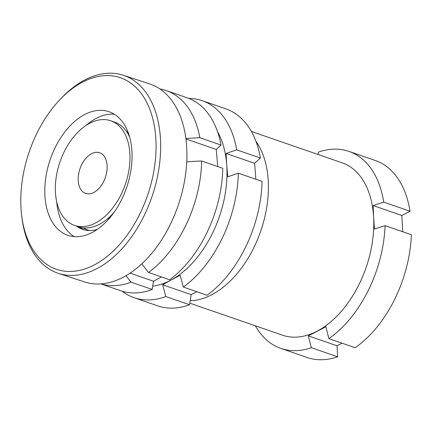 <?xml version="1.0" encoding="UTF-8"?>
<svg xmlns="http://www.w3.org/2000/svg" width="433" height="433" viewBox="0 0 433 433"><rect width="100%" height="100%" fill="white"/><g stroke="black" fill="none" stroke-linecap="round" stroke-linejoin="round"><path stroke-width="0.65" d="M255.914 141.261A91.195 56.896 109.1 0 1 268.238 180.837A91.195 56.896 109.1 0 1 190.174 300.756M189.784 303.154L282.527 335.202A91.195 56.896 -70.9 0 0 316.913 331.267A91.195 56.896 -70.9 0 0 373.614 217.252A91.195 56.896 -70.9 0 0 342.102 162.808L251.362 131.453M342.032 343.185L337.026 345.778L308.339 335.867L325.854 326.791L328.864 338.633A104.223 65.02 -70.9 0 0 385.056 225.642L374.453 229.068L373.614 217.252L373.143 205.561L383.746 202.141A104.223 65.02 -70.9 0 0 348.933 151.388A104.223 65.02 -70.9 0 0 318.434 152.086L318.017 154.489M383.746 202.141L410.035 211.223A104.223 65.02 -70.9 0 0 375.227 160.47L348.933 151.388M410.035 211.223L401.829 215.477L402.739 231.752M328.864 338.633L355.157 347.721A104.223 65.02 -70.9 0 0 411.35 234.729L385.056 225.642M255.356 325.811A104.223 65.02 -70.9 0 0 280.855 348.408L307.143 357.49A104.223 65.02 -70.9 0 0 337.643 356.792L337.026 345.778M280.855 348.408A104.223 65.02 -70.9 0 0 311.349 347.704L337.643 356.792M308.339 335.867L311.349 347.704M401.829 215.477L373.143 205.561M125.673 130.349A54.883 34.267 108.1 0 1 128.563 133.586A54.883 34.267 108.1 0 1 128.601 133.629M59.435 100.169L60.918 98.594A104.223 65.074 108.1 0 1 123.291 75.261L149.558 83.867A104.223 65.074 108.1 0 1 171.295 99.855A104.223 65.074 108.1 0 1 171.165 222.67A104.223 65.074 108.1 0 1 84.673 281.959L58.401 273.358A104.223 65.074 108.1 0 1 36.664 257.37A104.223 65.074 108.1 0 1 21.921 217.642L21.655 215.499A100.97 63.039 108.1 0 1 59.435 100.169A100.97 63.039 108.1 0 1 140.914 93.057A100.97 63.039 108.1 0 1 131.112 229.355A100.97 63.039 108.1 0 1 35.939 253.982A100.97 63.039 108.1 0 1 21.655 215.499M123.291 75.261A104.223 65.074 108.1 0 1 145.028 91.255A104.223 65.074 108.1 0 1 144.898 214.07A104.223 65.074 108.1 0 1 58.401 273.358M74.184 236.624A65.139 40.67 108.1 0 1 66.173 229.23A65.139 40.67 108.1 0 1 56.663 201.599M86.21 125.299A65.139 40.67 108.1 0 1 114.28 114.215M54.563 225.431A65.139 40.67 108.1 0 1 54.645 148.671A65.139 40.67 108.1 0 1 108.705 111.617A65.139 40.67 108.1 0 1 122.29 121.608A65.139 40.67 108.1 0 1 122.214 198.368A65.139 40.67 108.1 0 1 68.154 235.422A65.139 40.67 108.1 0 1 54.563 225.431M80.305 227.677A55.754 34.808 108.1 0 1 79.732 227.173M84.419 229.896A54.883 34.267 108.1 0 1 79.51 227.109M97.214 229.441A54.883 34.267 108.1 0 1 82.952 229.474A54.883 34.267 108.1 0 1 76.56 226.123M74.573 225.436A55.37 34.543 -70.9 0 0 96.435 222.519A55.37 34.543 -70.9 0 0 129.218 168.221A55.37 34.543 -70.9 0 0 110.74 120.769A55.37 34.543 -70.9 0 0 88.879 123.686A55.37 34.543 -70.9 0 0 56.095 177.985A55.37 34.543 -70.9 0 0 74.573 225.436L78.422 226.768A55.37 34.543 -70.9 0 0 100.288 223.85A55.37 34.543 -70.9 0 0 113.944 212.506M107.189 219.103A45.6 28.448 -70.9 0 0 108.759 218.286A45.6 28.448 -70.9 0 0 110.085 217.512M94.123 192.284A21.498 13.412 -70.9 0 0 106.854 171.208A21.498 13.412 -70.9 0 0 99.677 152.784A21.498 13.412 -70.9 0 0 91.19 153.915A21.498 13.412 -70.9 0 0 78.465 174.997A21.498 13.412 -70.9 0 0 85.637 193.421A21.498 13.412 -70.9 0 0 94.123 192.284M141.856 263.789A129.629 83.201 61 0 0 148.557 272.476A102.026 63.651 -70.9 0 0 201.664 161L222.779 168.296A102.026 63.651 -70.9 0 1 169.671 279.772L148.557 272.476M186.769 161.882A129.629 57.806 -4.4 0 1 201.664 161M185.909 138.555A129.629 57.806 -4.4 0 1 199.889 137.748A102.026 63.651 -70.9 0 0 166.24 90.584A102.026 63.651 -70.9 0 0 159.907 88.96M100.97 283.896A102.026 63.651 -70.9 0 0 131.085 282.17L152.2 289.466L153.477 281.223L130.073 273.136M125.998 275.669A129.629 83.201 61 0 0 131.085 282.17M83.174 227.828A55.37 34.543 -70.9 0 0 89.755 230.556M100.905 283.896L120.71 290.743A102.026 63.651 -70.9 0 0 152.2 289.466M161.482 276.947L153.477 281.223M199.889 137.748L221.003 145.044A102.026 63.651 -70.9 0 0 187.354 97.88L166.24 90.584M221.003 145.044L216.256 149.439L217.707 166.543M129.738 137.31A55.37 34.543 -70.9 0 0 114.593 122.101L110.74 120.769M216.256 149.439L185.963 138.966M238.329 173.189A104.223 65.02 109.1 0 1 183.305 287.052L207.017 295.246A104.223 65.02 -70.9 0 0 262.041 181.384L238.329 173.189L227.736 176.805L226.74 165.076A91.195 56.896 -70.9 0 0 217.518 131.664M183.305 287.052L180.15 275.285L171.219 279.967A91.195 56.896 -70.9 0 0 226.74 165.076L226.113 153.471L236.705 149.85L260.417 158.045A104.223 65.02 -70.9 0 0 225.864 108.862L202.151 100.667A104.223 65.02 109.1 0 1 236.705 149.85M255.881 179.251L254.615 163.317L260.417 158.045M134.073 297.688L157.785 305.877A104.223 65.02 -70.9 0 0 189.53 304.735L165.817 296.54A104.223 65.02 109.1 0 1 134.073 297.688A104.223 65.02 109.1 0 1 122.16 291.214M152.714 286.153A91.195 56.896 -70.9 0 0 171.219 279.967L162.662 284.773L165.817 296.54M189.53 304.735L191.164 294.624L196.793 291.712M188.788 98.405A104.223 65.02 109.1 0 1 202.151 100.667M254.615 163.317L226.113 153.471M191.164 294.624L162.662 284.773"/></g></svg>
